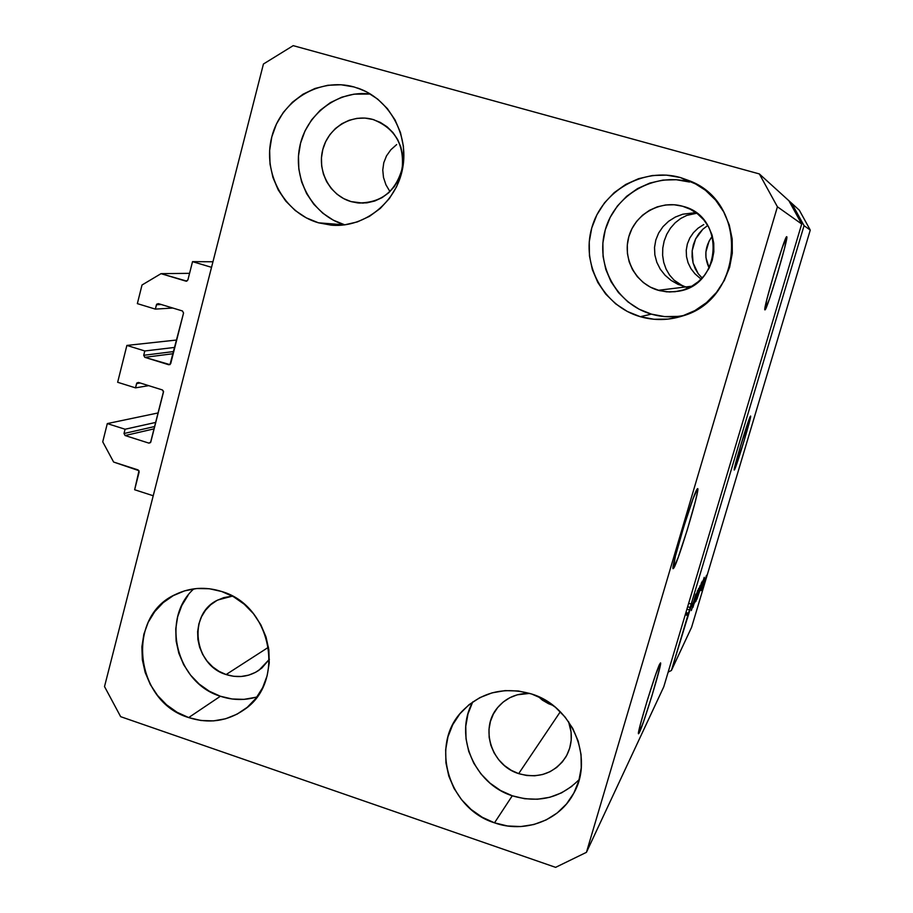 <?xml version="1.0" encoding="UTF-8"?>
<svg xmlns="http://www.w3.org/2000/svg" width="913" height="913" viewBox="0 0 913 913"><rect width="100%" height="100%" fill="white"/><g stroke="black" fill="none" stroke-linecap="round" stroke-linejoin="round"><path stroke-width="1.37" d="M212.946 261.769L192.529 261.643L211.531 267.326L153.224 495.759L134.645 489.745L139.004 470.697L113.623 462.046L102.735 441.824L107.3 423.586L125.081 429.236L124.008 433.515L154.731 426.519L124.008 433.515L125.104 435.547L148.899 443.125L150.519 442.6L163.541 391.346L162.4 389.942L138.479 382.456L136.859 382.992L135.501 387.865L117.651 382.273L126.884 345.422L144.802 350.969L143.706 355.294L173.778 351.539L143.706 355.294L144.813 357.337L169.978 364.641L183.559 313.011L182.452 310.968L158.348 303.63L156.705 304.177L155.347 309.108L137.349 303.63L142.017 285.004L161.03 273.66L186.88 281.147L185.944 281.158L187.873 280.029L192.529 261.643L212.946 261.769M187.873 280.029L185.944 281.158L161.03 273.66L189.562 273.329L161.03 273.66L142.017 285.004L137.349 303.63L155.347 309.108L172.831 308.035L155.347 309.108L156.443 304.759L158.348 303.63L182.452 310.968L183.559 313.011L170.697 363.659L168.791 364.766L144.813 357.337L143.706 355.294L144.802 350.969L174.828 347.397L144.802 350.969L126.884 345.422L117.651 382.273L135.501 387.865L148.671 385.651L135.501 387.865L136.596 383.563L138.479 382.456L162.4 389.942L163.495 391.985L150.782 442.04L148.899 443.125L125.104 435.547L124.008 433.515L125.081 429.236L155.769 422.411L125.081 429.236L107.3 423.586L158.177 412.927L107.3 423.586L102.735 441.824L113.623 462.046L138.08 469.91L139.164 471.941L134.645 489.745L153.224 495.759L211.531 267.326L192.529 261.643L187.873 280.029M161.19 304.486L156.443 304.759L161.19 304.486M173.23 353.696L144.813 357.337L173.23 353.696M176.7 340.013L126.884 345.422L176.7 340.013M140.145 382.981L136.596 383.563L140.145 382.981M154.137 428.836L125.104 435.547L154.137 428.836M673.817 568.023L673.223 568.639C669.857 570.922 693.389 492.769 697.224 488.946L697.349 492.712L695.192 502.036L687.147 530.293L678.119 557.638L673.189 568.628L675.426 556.12L683.746 526.824L693.081 498.658L697.635 488.615C700.648 487.314 678.382 561.529 673.817 568.023L673.041 567.772L673.817 568.023M734.451 469.83L734.257 470.024C732.603 471.416 748.808 417.515 750.463 416.157L744.255 440.317L734.451 469.83L740.569 445.864L750.589 416.054C752.107 415.107 736.46 467.216 734.451 469.83L734.451 469.83M688.699 287.857L677.994 284.342L671.078 280.394L665.086 275.258L660.259 269.152L656.812 262.282L654.861 254.932L654.53 247.4L655.819 239.971L658.684 232.963L663.009 226.641L668.624 221.277L675.289 217.077L682.741 214.213L695.9 212.615L682.741 214.213L675.289 217.077L668.624 221.277L663.009 226.641L658.684 232.963L655.819 239.971L654.53 247.4L654.861 254.932L656.812 262.282L660.259 269.152L665.086 275.258L671.078 280.394L677.994 284.342L688.699 287.857M765.014 309.849L764.946 309.849C762.252 311.436 785.328 233.968 786.732 236.741L784.678 247.754L777.591 273.227L769.533 298.699L765.014 309.849L766.783 299.692L774.03 273.558L782.373 247.218L786.744 236.741C789.117 236.136 767.068 310.249 765.014 309.849L765.014 309.849M639.431 732.431L638.598 733.732C636.053 735.958 655.762 671.044 659.814 663.854L660.59 663.363L659.711 668.133L651.779 696.322L643.585 721.532L638.746 733.63L640.207 725.025L647.317 700.225L655.762 674.296L660.476 662.906C662.792 661.343 644.042 723.279 639.431 732.431L638.598 732.158L639.431 732.431M542.311 700.077L538.373 696.608L542.311 700.077L548.508 703.695L542.311 700.077M553.118 705.429L548.508 703.695M542.87 700.476L549.09 702.531L542.87 700.476M396.653 144.585L390.878 149.732L396.653 144.585M386.519 155.849L390.878 149.732L386.519 155.849L383.78 162.697L386.519 155.849M382.764 169.989L383.78 162.697L382.764 169.989L383.494 177.453L382.764 169.989M385.937 184.78L383.494 177.453L385.937 184.78L389.954 191.604L385.937 184.78M682.57 286.123L685.549 286.979L691.837 286.214L685.549 286.979L682.445 285.758L674.079 280.154L669.549 275.041L666.068 269.05L663.728 262.396L662.621 255.343L662.77 248.131L664.162 241.021L666.764 234.276L670.473 228.124L675.164 222.795L680.676 218.492L686.816 215.388L696.745 213.243L686.816 215.388L680.676 218.492L675.164 222.795L670.473 228.124L666.764 234.276L664.162 241.021L662.77 248.131L662.621 255.343L663.728 262.396L666.068 269.05L669.549 275.041L674.079 280.154L679.466 284.194L685.549 286.979L658.273 290.3L685.549 286.979L682.57 286.123M703.752 224.552L698.16 228.113L703.752 224.552M693.435 232.667L698.16 228.113L693.435 232.667L689.794 238.008L693.435 232.667M687.363 243.942L689.794 238.008L687.363 243.942L686.245 250.219L687.363 243.942M686.496 256.587L686.245 250.219L686.496 256.587L688.082 262.807L686.496 256.587M690.936 268.616L688.082 262.807L690.936 268.616L694.953 273.797L690.936 268.616M699.94 278.157L694.953 273.797L699.94 278.157M372.846 119.455L372.949 119.477C394.69 127.98 404.425 144.311 402.177 168.483C395.66 191.753 380.847 203.234 357.748 202.926L351.128 201.613L363.203 203.131L351.128 201.613L343.699 198.623L336.988 194.184L331.236 188.477L326.649 181.698L323.43 174.121L321.673 166.018L321.456 157.721L322.803 149.515L325.633 141.732L329.867 134.668L335.345 128.585L341.85 123.723L349.143 120.276L356.937 118.37L364.949 118.085L372.846 119.455L380.344 122.41L387.135 126.839L392.967 132.579L397.6 139.415L400.864 147.061L402.61 155.244L402.804 163.621L401.412 171.884L398.502 179.701L394.188 186.766L388.641 192.826L382.079 197.63L374.764 201.008L366.958 202.834L358.98 203.04L351.128 201.613C330.152 195.713 316.937 171.382 322.803 149.515C328.349 127.569 351.756 113.383 372.846 119.455L374.216 119.865L372.846 119.455M217.237 600.298C187.519 614.358 193.682 665.178 226.116 674.547L233.602 676.282L241.192 676.487L248.61 675.164L255.56 672.333L261.78 668.122L269.392 659.289L258.927 670.29C248.85 676.841 237.905 678.256 226.116 674.547L268.49 647.237L226.116 674.547L219.04 671.352L212.615 666.821L207.103 661.126L202.709 654.495L199.605 647.18L197.893 639.442L197.642 631.579L198.874 623.899L201.533 616.697L205.528 610.226L210.698 604.76L216.872 600.492L223.788 597.604L232.393 596.121L217.83 599.989M497.539 707.701C479.587 728.38 491.468 765.391 518.675 773.631L526.607 775.491L534.676 775.799L542.573 774.521L550.003 771.713L556.668 767.468L562.328 761.956L566.733 755.382L569.735 747.998L571.207 740.101L571.07 731.975L568.548 721.624C572.976 734.075 572.086 745.841 565.866 756.934C554.442 773.494 538.704 779.063 518.675 773.631L560.308 711.763L518.675 773.631L511.189 770.275L504.433 765.562L498.658 759.673L494.07 752.837L490.863 745.305L489.151 737.362L489.003 729.304L490.418 721.464L493.34 714.103L497.676 707.529L503.257 701.994L509.876 697.692L517.272 694.804L529.711 693.389C516.541 693.172 505.813 697.943 497.539 707.701L497.905 707.255M682.559 206.235L682.878 206.327C725.949 216.495 721.761 285.609 677.994 291.281L669.48 291.989L659.643 290.676L650.41 287.161L643.323 282.551L637.285 276.628L632.504 269.632L629.171 261.826L627.425 253.506L627.311 244.981L628.852 236.581L631.979 228.627L636.589 221.425L642.501 215.24L649.497 210.31L657.303 206.84L665.634 204.969L674.159 204.763L682.559 206.235L690.502 209.339L697.669 213.95L703.797 219.907L708.636 226.96L711.992 234.835L713.749 243.246L713.829 251.851L712.231 260.308L709.024 268.296L704.334 275.509L698.342 281.661L691.289 286.534L683.438 289.923L675.106 291.715L666.616 291.84L658.273 290.3C636.03 284.046 622.301 258.95 628.852 236.581C635.071 214.133 660.19 199.799 682.559 206.235L686.576 207.571L682.559 206.235M697.258 184.666L680.39 177.533L690.319 181.105C749.379 204.158 743.41 299.373 682.525 315.978C668.453 320.452 654.381 320.691 640.31 316.697L651.391 314.129C662.21 317.233 673.178 317.644 684.282 315.373M472.831 701.846C453.784 735.364 474.144 783.879 512.273 795.782L494.504 822.83C448.671 808.747 429.726 745.533 461.407 712.014C480.478 692.18 503.873 686.165 531.617 693.994L518.436 690.993L505.072 690.616L492.05 692.864L479.873 697.623L468.997 704.722L459.844 713.863L452.745 724.694L447.963 736.791L445.67 749.71L445.955 762.96L448.785 776.027L454.058 788.444L461.59 799.72L471.085 809.443L482.201 817.249L494.504 822.83L507.548 825.98L520.844 826.55L533.865 824.519L546.134 819.942L557.158 813.004L566.517 803.954L573.821 793.123L578.796 780.946L581.239 767.879L581.033 754.435L578.191 741.151L572.828 728.551L565.136 717.116L555.446 707.301L544.125 699.495L531.617 693.994C572.097 706.103 594.123 757.95 573.763 793.237C559.498 820.776 524.45 833.637 494.504 822.83L512.273 795.782C538.271 803.497 560.571 798.088 579.184 779.565M193.83 588.851C160.426 618.626 176.449 683.095 220.387 696.242L188.671 717.572C134.599 701.675 125.355 616.275 175.707 594.363C190.338 587.424 205.687 586.477 221.745 591.521L209.339 588.737L196.809 588.52L184.631 590.848L173.276 595.63L163.176 602.66L154.708 611.676L148.191 622.312L143.877 634.181L141.892 646.803L142.337 659.722L145.167 672.436L150.28 684.476L157.493 695.398L166.531 704.779L177.054 712.266L188.671 717.572L200.951 720.494L213.425 720.893L225.602 718.771L237.049 714.171L247.286 707.278L255.925 698.342L262.636 687.706L267.132 675.768L269.244 663.009L268.867 649.908L266.025 636.989L260.821 624.754L253.472 613.696L244.25 604.235L233.534 596.748L221.745 591.521C271.72 605.627 286.134 681.977 244.273 709.641C227.348 721.338 208.815 723.986 188.671 717.572L220.387 696.242C232.712 700.339 244.924 700.556 257.032 696.893M318.466 222.806L344.566 224.872L318.466 222.806L331.385 225.18L344.509 224.883L357.371 221.905L369.445 216.358L380.287 208.426L389.452 198.429L396.584 186.731L401.4 173.79L403.706 160.106L403.398 146.206L400.487 132.647L395.078 119.968L387.397 108.647L377.742 99.152L366.501 91.825L357.417 87.99C388.801 98.33 409.115 134.257 402.679 168.163C396.539 202.127 365.12 227.44 332.594 225.271L318.466 222.806C284 212.991 262.282 172.956 271.8 136.893C280.805 100.704 319.219 77.046 354.096 86.975L341.051 84.761L327.835 85.274L314.996 88.47L303.002 94.222L292.32 102.29L283.35 112.367L276.434 124.054L271.8 136.893L269.643 150.417L270.02 164.112L272.93 177.442L278.237 189.938L285.769 201.1L295.23 210.526L306.266 217.853L318.466 222.806M362.472 89.931L354.096 86.975L362.472 89.931M689.007 287.709L685.549 286.979L689.007 287.709M707.632 225.568L702.862 229.209L707.632 225.568M698.81 233.728L702.862 229.209L695.603 238.944L698.81 233.728M693.378 244.695L695.603 238.944L692.18 250.744L693.378 244.695M692.077 256.884L692.18 250.744L693.07 262.887L692.077 256.884M695.124 268.548L693.07 262.887L698.16 273.649L695.124 268.548M702.097 277.986L698.16 273.649L702.154 278.031M712.368 236.09C704.916 246.179 703.843 256.815 709.161 268.023L705.954 257.614L705.909 251.965L709.059 241.135L712.368 236.09M663.785 686.781L801.694 224.005L777.42 206.794L586.443 852.331L663.785 686.781L586.443 852.331L555.618 867.35L120.653 716.671L104.516 686.565L263.435 64.013L293.187 45.65L759.342 173.927L777.42 206.794L801.694 224.005L788.889 200.734L759.342 173.927L799.32 210.184L791.754 203.337L804.056 225.671L671.409 670.473L691.598 627.265L810.265 230.076L804.056 225.671L810.265 230.076L799.32 210.184L810.265 230.076L691.598 627.265L671.409 670.473L668.156 672.116L671.409 670.473L686.975 619.448L692.077 601.53L691.209 604.075L688.676 603.276L691.209 604.075L804.056 225.671L791.754 203.337L788.889 200.734L801.694 224.005L663.785 686.781M691.94 603.379L687.204 618.98L691.94 603.379M692.168 606.825L695.774 594.112L692.168 606.825M697.658 590.391L691.335 610.569L697.658 590.391M692.91 607.453L698.662 588.36L692.91 607.453M695.889 601.37L701.538 582.608L695.889 601.37M700.088 590.631L704.208 577.336L700.088 590.631M704.756 582.243L703.855 585.05L704.756 582.243M705.544 579.082L703.056 586.739L705.544 579.082M703.215 585.37L702.302 588.2L703.215 585.37M703.763 582.631L701.629 589.593L703.763 582.631M702.051 587.732L701.138 590.585L702.051 587.732M702.04 587.207L704.437 578.774L702.04 587.207M700.75 587.812L696.881 599.259L702.28 581.193L696.881 599.259L700.75 587.812M696.63 597.673L700.066 585.644L696.63 597.673M263.435 64.013L293.187 45.65L759.342 173.927L777.42 206.794L586.443 852.331L555.618 867.35L120.653 716.671L104.516 686.565L263.435 64.013M680.39 177.533L666.479 175.136L652.361 175.524L638.598 178.674L625.702 184.46L614.175 192.643L604.452 202.903L596.885 214.829L591.75 227.976L589.25 241.842L589.456 255.902L592.354 269.632L597.844 282.516L605.707 294.054L615.67 303.846L627.345 311.481L640.31 316.697L654.062 319.276L668.088 319.105L681.863 316.183L694.85 310.614L706.548 302.591L716.488 292.411L724.294 280.474L729.635 267.224L732.306 253.198L732.18 238.909L729.27 224.952L723.689 211.862L715.644 200.152L705.475 190.292L693.56 182.657L680.39 177.533L689.555 182.018C654.29 171.986 614.94 194.663 605.273 229.871C595.071 264.953 616.537 304.223 651.391 314.129L640.31 316.697C603.641 306.254 581.056 264.907 591.75 227.976C601.907 190.897 643.277 166.988 680.39 177.533M704.79 580.668L706.502 575.327L704.79 580.668M700.773 588.417L703.569 579.356L700.773 588.417M697.692 596.782L702.245 582.163L697.692 596.782M698.08 593.347L700.887 584.765L698.08 593.347M698.993 589.433L697.258 594.135L698.993 589.444M694.759 602.74L697.144 595.436L694.759 602.74M695.124 599.305L697.989 590.551L695.124 599.305M685.583 613.65L688.299 614.506L685.583 613.65M685.264 614.734L687.797 615.533L685.264 614.734M686.93 609.142L689.463 609.952L690.205 607.544L687.649 606.734L690.205 607.544L691.381 603.721L688.459 613.285L685.925 612.486L688.459 613.285L691.381 603.721L688.459 613.285L689.463 609.952L686.93 609.142M791.251 205.026L791.754 203.337L791.251 205.026M370.473 94.05C337.936 89.702 305.764 114.262 299.578 147.518C293.027 180.694 313.501 215.799 344.772 224.849L333.336 220.193L322.814 213.22L313.798 204.25L306.631 193.624L301.575 181.744L298.825 169.065L298.471 156.043L300.56 143.193L304.988 130.97L311.607 119.865L320.178 110.302L330.369 102.633L341.816 97.177L354.061 94.153L370.473 94.05M188.055 595.333L181.813 605.49L177.658 616.8L175.753 628.852L176.141 641.166L178.834 653.286L183.718 664.767L190.6 675.164L199.228 684.099L209.282 691.209L220.387 696.242L232.119 698.993L244.045 699.358L255.697 697.292M472.535 702.405L467.97 713.943L465.767 726.257L466.029 738.879L468.711 751.319L473.744 763.131L480.911 773.859L489.961 783.092L500.541 790.498L512.273 795.782L524.713 798.738L537.38 799.24L549.797 797.277L561.484 792.883L571.995 786.253M689.555 182.018L676.328 179.735L662.918 180.089L649.828 183.079L637.571 188.569L626.615 196.329L617.359 206.064L610.158 217.385L605.273 229.871L602.877 243.041L603.059 256.393L605.81 269.438L611.025 281.672L618.512 292.639L627.973 301.929L639.077 309.187L651.391 314.129L664.47 316.571L677.811 316.412M551.703 704.962L552.879 705.35M372.949 119.477L374.113 119.831M695.615 183.741L690.319 181.105M359.334 88.664L357.417 87.99M462.126 711.204L461.407 712.014"/></g></svg>
